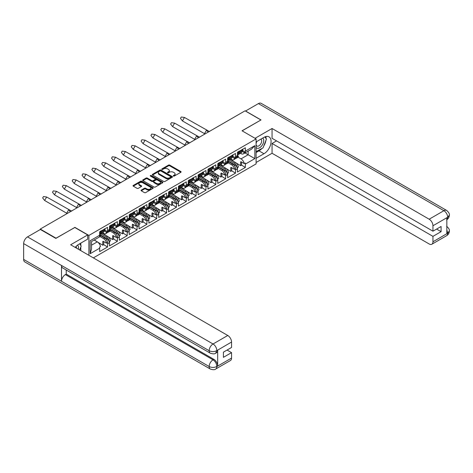 <?xml version="1.0" encoding="UTF-8"?>
<svg xmlns="http://www.w3.org/2000/svg" width="473" height="473" viewBox="0 0 473 473"><rect width="100%" height="100%" fill="white"/><g stroke="black" fill="none" stroke-linecap="round" stroke-linejoin="round"><path stroke-width="0.71" d="M173.425 176.062A0.615 0.355 0 0 0 174.295 176.062L180.875 172.267A0.875 0.508 0 0 0 181.129 171.906A0.875 0.508 0 0 0 180.875 171.551L169.724 165.112A0.875 0.508 0 0 0 168.489 165.112L161.908 168.914A0.615 0.355 0 0 0 162.771 169.411L163.623 168.92A2.803 1.62 0 0 1 167.59 168.92L168.518 169.458A2.803 1.62 0 0 1 169.34 170.599A2.803 1.62 0 0 1 168.518 171.746L167.667 172.237A0.615 0.355 0 0 0 168.536 172.74L169.387 172.249A2.803 1.62 0 0 1 173.349 172.249L174.277 172.781A2.803 1.62 0 0 1 175.099 173.928A2.803 1.62 0 0 1 174.277 175.069L173.425 175.566A0.615 0.355 0 0 0 173.425 176.062L173.425 175.566M141.297 190.069A0.875 0.508 0 0 0 141.043 190.43A0.875 0.508 0 0 0 141.297 190.785L144.425 192.594A0.875 0.508 0 0 0 145.666 192.594L152.974 188.372A0.875 0.508 0 0 0 153.228 188.018A0.875 0.508 0 0 0 152.974 187.657L141.823 181.224A0.875 0.508 0 0 0 140.587 181.224L133.28 185.44A0.875 0.508 0 0 0 133.019 185.8A0.875 0.508 0 0 0 133.28 186.155L137.058 188.337A0.875 0.508 0 0 0 138.293 188.337L141.421 186.533A0.875 0.508 0 0 0 141.681 186.173A0.875 0.508 0 0 0 141.421 185.818L139.547 184.736A2.341 1.354 0 0 1 138.861 183.778A2.341 1.354 0 0 1 140.31 182.531A2.341 1.354 0 0 1 142.864 182.82L150.201 187.06A2.341 1.354 0 0 1 150.887 188.018A2.341 1.354 0 0 1 149.438 189.265A2.341 1.354 0 0 1 146.89 188.969L145.666 188.266A0.875 0.508 0 0 0 144.425 188.266L141.297 190.069L141.297 190.785L144.425 188.993L144.425 188.266M74.823 227.507L56.021 238.179L40.246 229.074L40.246 229.547M74.823 227.324L88.889 235.448L256.094 138.914L256.094 163.906L93.341 257.874M260.83 120.047L242.028 130.79L256.094 138.914M260.83 119.935L245.055 110.83L40.246 229.074M163.688 181.472A0.875 0.508 0 0 0 164.923 181.472L172.237 177.251A0.875 0.508 0 0 0 172.491 176.896A0.875 0.508 0 0 0 172.237 176.535L161.086 170.103A0.875 0.508 0 0 0 159.85 170.103L152.537 174.318A0.875 0.508 0 0 0 152.282 174.679A0.875 0.508 0 0 0 152.537 175.034L163.688 181.472M150.651 176.198A0.615 0.355 0 0 1 151.271 176.281L162.594 182.82L155.298 187.03A0.875 0.508 0 0 1 154.056 187.03L142.911 180.597L142.911 179.882A0.875 0.508 0 0 0 142.651 180.237A0.875 0.508 0 0 0 142.911 180.597M142.911 179.882L146.039 178.073A0.875 0.508 0 0 1 147.274 178.073L151.798 180.686A0.875 0.508 0 0 0 153.033 180.686L155.109 179.486A0.875 0.508 0 0 0 155.369 179.131A0.875 0.508 0 0 0 155.109 178.77L150.402 176.057A0.615 0.355 0 0 1 151.271 175.554L162.606 182.099A0.875 0.508 0 0 1 162.86 182.454A0.875 0.508 0 0 1 162.606 182.815L162.606 182.099M99.72 234.596L107.064 238.835A3.21 1.857 60 0 1 109.334 242.773L109.334 242.117A4.103 2.371 -120 0 0 106.431 237.091L107.566 236.435L102.067 233.254M107.566 236.435A4.103 2.371 -120 0 1 110.434 240.928L109.458 241.496A4.103 2.371 60 0 1 109.494 242.022L109.494 245.883L117.381 241.331L117.381 237.47L117.535 238.037L119.178 237.091L119.178 236.435A4.103 2.371 -120 0 0 116.275 231.403L117.41 230.747L111.912 227.572M107.537 231.202L107.696 231.114A4.103 2.371 60 0 1 106.845 232.994L105.71 233.65A4.103 2.371 -120 0 0 106.526 232.261L107.501 231.693A4.103 2.371 -120 0 0 107.537 231.202L107.537 227.342L99.649 231.9L99.649 235.247A4.73 2.732 60 0 1 99.531 236.198L100.507 235.637A4.73 2.732 60 0 1 99.649 236.849L91.537 241.532L91.537 249.04L90.154 253.699L90.154 240.733C91.957 241.774 91.957 241.774 90.154 240.733L99.649 235.247M102.7 232.893L103.658 233.443A4.103 2.371 -120 0 0 105.71 233.65M117.41 230.747A4.103 2.371 -120 0 1 120.278 235.247L119.302 235.814A4.103 2.371 60 0 1 119.338 236.34L119.338 240.201L127.225 235.649L127.225 231.788L127.379 232.355L129.023 231.403L129.023 230.753A4.103 2.371 -120 0 0 126.12 225.722L127.255 225.065L121.75 221.89M117.381 225.52L117.535 225.432A4.103 2.371 60 0 1 116.689 227.312L115.554 227.968A4.103 2.371 -120 0 0 116.37 226.579L117.345 226.011A4.103 2.371 -120 0 0 117.381 225.52L117.381 221.66L109.494 226.212L109.494 230.073A4.103 2.371 -120 0 1 109.458 230.564L110.434 230.002L109.494 229.458M112.539 227.211L113.496 227.761A4.103 2.371 -120 0 0 115.554 227.968M127.255 225.065A4.103 2.371 -120 0 1 130.122 229.565L129.147 230.132A4.103 2.371 60 0 1 129.176 230.658L129.176 234.519L137.064 229.967L137.064 226.106L137.223 226.668L138.861 225.722L138.861 225.065A4.103 2.371 -120 0 0 135.964 220.04L137.099 219.383L131.595 216.208M127.225 219.839L127.379 219.75A4.103 2.371 60 0 1 126.528 221.63L125.392 222.28A4.103 2.371 -120 0 0 126.208 220.897L127.19 220.329A4.103 2.371 -120 0 0 127.225 219.839L127.225 215.978L119.338 220.53L119.338 224.391A4.103 2.371 -120 0 1 119.302 224.882L120.278 224.32L119.338 223.776M122.383 221.53L123.341 222.079A4.103 2.371 -120 0 0 125.392 222.28M137.099 219.383A4.103 2.371 -120 0 1 139.967 223.883L138.985 224.444A4.103 2.371 60 0 1 139.021 224.977L139.021 228.837L146.908 224.285L146.908 220.424L147.068 220.986L148.705 220.04L148.705 219.383A4.103 2.371 -120 0 0 145.802 214.358L146.937 213.701L141.439 210.526M137.064 214.157L137.223 214.068A4.103 2.371 60 0 1 136.372 215.942L135.237 216.599A4.103 2.371 -120 0 0 136.053 215.209L137.034 214.647A4.103 2.371 -120 0 0 137.064 214.157L137.064 210.296L129.176 214.848L129.176 218.709A4.103 2.371 -120 0 1 129.147 219.2L130.122 218.638L129.176 218.088M132.227 215.842L133.185 216.398A4.103 2.371 -120 0 0 135.237 216.599M146.937 213.701A4.103 2.371 -120 0 1 149.811 218.201L148.829 218.763A4.103 2.371 60 0 1 148.865 219.295L148.865 223.155L156.752 218.603L156.752 214.742L156.912 215.304L158.55 214.358L158.55 213.701A4.103 2.371 -120 0 0 155.647 208.676L156.782 208.019L151.283 204.844M146.908 208.475L147.068 208.38A4.103 2.371 60 0 1 146.216 210.26L145.081 210.917A4.103 2.371 -120 0 0 145.897 209.527L146.872 208.965A4.103 2.371 -120 0 0 146.908 208.475L146.908 204.614L139.021 209.167L139.021 213.027A4.103 2.371 -120 0 1 138.985 213.518L139.967 212.956L139.021 212.407M142.071 210.16L143.029 210.716A4.103 2.371 -120 0 0 145.081 210.917M156.782 208.019A4.103 2.371 -120 0 1 159.649 212.519L158.674 213.081A4.103 2.371 60 0 1 158.709 213.613L158.709 217.474L166.597 212.921L166.597 209.06L166.75 209.622L168.394 208.676L168.394 208.019A4.103 2.371 -120 0 0 165.491 202.994L166.626 202.338L161.122 199.163M156.752 202.793L156.912 202.698A4.103 2.371 60 0 1 156.06 204.578L154.925 205.235A4.103 2.371 -120 0 0 155.741 203.845L156.717 203.284A4.103 2.371 -120 0 0 156.752 202.793L156.752 198.932L148.865 203.485L148.865 207.345A4.103 2.371 -120 0 1 148.829 207.836L149.811 207.269L148.865 206.725M151.916 204.478L152.874 205.034A4.103 2.371 -120 0 0 154.925 205.235M166.626 202.338A4.103 2.371 -120 0 1 169.494 206.831L168.518 207.399A4.103 2.371 60 0 1 168.548 207.931L168.548 211.792L176.435 207.233L176.435 203.372L176.595 203.94L178.238 202.994L178.238 202.338A4.103 2.371 -120 0 0 175.335 197.306L176.47 196.656L170.966 193.475M166.597 197.111L166.75 197.016A4.103 2.371 60 0 1 165.905 198.897L164.764 199.553A4.103 2.371 -120 0 0 165.58 198.163L166.561 197.602A4.103 2.371 -120 0 0 166.597 197.111L166.597 193.244L158.709 197.803L158.709 201.664A4.103 2.371 -120 0 1 158.674 202.154L159.649 201.587L158.709 201.043M161.754 198.796L162.712 199.352A4.103 2.371 -120 0 0 164.764 199.553M176.47 196.656A4.103 2.371 -120 0 1 179.338 201.149L178.356 201.717A4.103 2.371 60 0 1 178.392 202.243L178.392 206.104L186.279 201.551L186.279 197.69L186.439 198.258L188.077 197.312L188.077 196.656A4.103 2.371 -120 0 0 185.174 191.624L186.309 190.968L180.81 187.793M176.435 191.423L176.595 191.334A4.103 2.371 60 0 1 175.743 193.215L174.608 193.871A4.103 2.371 -120 0 0 175.424 192.481L176.405 191.914A4.103 2.371 -120 0 0 176.435 191.423L176.435 187.562L168.548 192.115L168.548 195.982A4.103 2.371 -120 0 1 168.518 196.472L169.494 195.905L168.548 195.361M171.598 193.114L172.556 193.664A4.103 2.371 -120 0 0 174.608 193.871M186.309 190.968A4.103 2.371 -120 0 1 189.182 195.467L188.201 196.035A4.103 2.371 60 0 1 188.236 196.561L188.236 200.422L196.124 195.869L196.124 192.008L196.283 192.576L197.921 191.624L197.921 190.968A4.103 2.371 -120 0 0 195.018 185.942L196.153 185.286L190.654 182.111M186.279 185.741L186.439 185.653A4.103 2.371 60 0 1 185.587 187.533L184.452 188.189A4.103 2.371 -120 0 0 185.268 186.8L186.244 186.232A4.103 2.371 -120 0 0 186.279 185.741L186.279 181.88L178.392 186.433L178.392 190.294A4.103 2.371 -120 0 1 178.356 190.785L179.338 190.223L178.392 189.679M181.443 187.432L182.401 187.982A4.103 2.371 -120 0 0 184.452 188.189M196.153 185.286A4.103 2.371 -120 0 1 199.021 189.785L198.045 190.347A4.103 2.371 60 0 1 198.081 190.879L198.081 194.74L205.968 190.187L205.968 186.327L206.122 186.888L207.765 185.942L207.765 185.286A4.103 2.371 -120 0 0 204.862 180.26L205.997 179.604L200.499 176.429M196.124 180.059L196.283 179.971A4.103 2.371 60 0 1 195.432 181.851L194.297 182.501A4.103 2.371 -120 0 0 195.113 181.118L196.088 180.55A4.103 2.371 -120 0 0 196.124 180.059L196.124 176.198L188.236 180.751L188.236 184.612A4.103 2.371 -120 0 1 188.201 185.103L189.182 184.541L188.236 183.997M191.287 181.75L192.245 182.3A4.103 2.371 -120 0 0 194.297 182.501M205.997 179.604A4.103 2.371 -120 0 1 208.865 184.103L207.889 184.665A4.103 2.371 60 0 1 207.925 185.197L207.925 189.058L215.806 184.505L215.806 180.645L215.966 181.206L217.61 180.26L217.61 179.604A4.103 2.371 -120 0 0 214.707 174.578L215.842 173.922L210.337 170.747M205.968 174.377L206.122 174.289A4.103 2.371 60 0 1 205.276 176.163L204.141 176.819A4.103 2.371 -120 0 0 204.957 175.43L205.932 174.868A4.103 2.371 -120 0 0 205.968 174.377L205.968 170.517L198.081 175.069L198.081 178.93A4.103 2.371 -120 0 1 198.045 179.421L199.021 178.859L198.081 178.309M201.126 176.062L202.083 176.618A4.103 2.371 -120 0 0 204.141 176.819M215.842 173.922A4.103 2.371 -120 0 1 218.709 178.422L217.734 178.983A4.103 2.371 60 0 1 217.763 179.515L217.763 183.376L225.651 178.824L225.651 174.963L225.81 175.524L227.448 174.578L227.448 173.922A4.103 2.371 -120 0 0 224.551 168.896L225.686 168.24L220.181 165.065M215.806 168.695L215.966 168.601A4.103 2.371 60 0 1 215.114 170.481L213.979 171.137A4.103 2.371 -120 0 0 214.795 169.748L215.777 169.186A4.103 2.371 -120 0 0 215.806 168.695L215.806 164.835L207.925 169.387L207.925 173.248A4.103 2.371 -120 0 1 207.889 173.739L208.865 173.171L207.925 172.627M210.97 170.381L211.928 170.936A4.103 2.371 -120 0 0 213.979 171.137M225.686 168.24A4.103 2.371 -120 0 1 228.554 172.74L227.572 173.301A4.103 2.371 60 0 1 227.608 173.833L227.608 177.694L235.495 173.142L235.495 169.275L235.655 169.842L237.292 168.896L237.292 168.24A4.103 2.371 -120 0 0 234.389 163.215L235.524 162.558L230.026 159.377M225.651 163.014L225.81 162.919A4.103 2.371 60 0 1 224.959 164.799L223.824 165.455A4.103 2.371 -120 0 0 224.64 164.066L225.621 163.504A4.103 2.371 -120 0 0 225.651 163.014L225.651 159.153L217.763 163.705L217.763 167.566A4.103 2.371 -120 0 1 217.734 168.057L218.709 167.489L217.763 166.945M220.814 164.699L221.772 165.254A4.103 2.371 -120 0 0 223.824 165.455M100.926 233.91L106.431 237.091M110.771 228.228L116.275 231.403M120.615 222.547L126.12 225.722M130.459 216.865L135.964 220.04M140.298 211.183L145.802 214.358M150.142 205.495L155.647 208.676M159.986 199.813L165.491 202.994M169.831 194.131L175.335 197.306M179.675 188.449L185.174 191.624M189.513 182.767L195.018 185.942M199.358 177.085L204.862 180.26M209.202 171.397L214.707 174.578M219.046 165.716L224.551 168.896M235.524 162.558A4.103 2.371 -120 0 1 238.398 167.052L237.416 167.619A4.103 2.371 60 0 1 237.452 168.146L237.452 172.012L245.339 167.454L245.339 164.107A4.73 2.732 -120 0 0 245.221 163.014L244.239 163.581L241.206 161.825A0.893 0.514 -120 0 0 240.757 161.784A0.893 0.514 -120 0 0 240.574 162.192L240.574 165.674L230.221 159.265M235.495 157.332L235.655 157.237A4.103 2.371 60 0 1 234.803 159.117L233.668 159.773A4.103 2.371 -120 0 0 234.484 158.384L235.459 157.822A4.103 2.371 -120 0 0 235.495 157.332L235.495 153.465L227.608 158.023L227.608 161.884A4.103 2.371 -120 0 1 227.572 162.375L228.554 161.807L227.608 161.263M230.658 159.017L231.616 159.567A4.103 2.371 -120 0 0 233.668 159.773M228.885 160.034L234.389 163.215M237.452 155.582L238.398 156.125L237.416 156.693A4.103 2.371 -120 0 0 237.452 156.202L237.452 152.336L245.339 147.783L245.339 151.135L254.835 145.654L254.835 158.621L245.339 164.107M235.453 158.349A4.103 2.371 -120 0 0 236.441 158.171L237.576 157.515A4.103 2.371 -120 0 0 238.398 156.125M228.157 162.818L231.616 164.817A4.103 2.371 -120 0 1 234.484 169.31L231.362 167.513A0.893 0.514 -120 0 0 230.919 167.466A0.893 0.514 -120 0 0 230.729 167.874L230.729 171.362L220.383 164.947M232.113 157.012L234.484 158.384M225.609 164.03A4.103 2.371 -120 0 0 226.602 163.853L227.738 163.197A4.103 2.371 -120 0 0 228.554 161.807M218.319 168.5L221.772 170.499A4.103 2.371 -120 0 1 224.64 174.998L221.518 173.195A0.893 0.514 -120 0 0 221.074 173.148A0.893 0.514 -120 0 0 220.891 173.556L220.891 177.044L210.538 170.635M222.269 162.7L224.64 164.066M215.765 169.712A4.103 2.371 -120 0 0 216.758 169.535L217.893 168.879A4.103 2.371 -120 0 0 218.709 167.489M208.475 174.188L211.928 176.181A4.103 2.371 -120 0 1 214.795 180.68L211.673 178.877A0.893 0.514 -120 0 0 211.23 178.829A0.893 0.514 -120 0 0 211.047 179.243L211.047 182.726L200.694 176.317M212.424 168.382L214.795 169.748M205.921 175.394A4.103 2.371 -120 0 0 206.914 175.217L208.049 174.561A4.103 2.371 -120 0 0 208.865 173.171M198.63 179.87L202.083 181.863A4.103 2.371 -120 0 1 204.957 186.362L201.835 184.559A0.893 0.514 -120 0 0 201.386 184.517A0.893 0.514 -120 0 0 201.202 184.925L201.202 188.408L190.85 181.999M202.58 174.064L204.957 175.43M196.082 181.076A4.103 2.371 -120 0 0 197.07 180.899L198.205 180.243A4.103 2.371 -120 0 0 199.021 178.859M188.786 185.552L192.245 187.544A4.103 2.371 -120 0 1 195.113 192.044L191.991 190.241A0.893 0.514 -120 0 0 191.541 190.199A0.893 0.514 -120 0 0 191.358 190.607L191.358 194.09L181.005 187.68M192.742 179.746L195.113 181.118M186.238 186.758A4.103 2.371 -120 0 0 187.231 186.587L188.366 185.93A4.103 2.371 -120 0 0 189.182 184.541M178.942 191.234L182.401 193.226A4.103 2.371 -120 0 1 185.268 197.726L182.146 195.923A0.893 0.514 -120 0 0 181.703 195.881A0.893 0.514 -120 0 0 181.514 196.289L181.514 199.772L171.167 193.362M182.897 185.428L185.268 186.8M176.394 192.446A4.103 2.371 -120 0 0 177.387 192.269L178.522 191.612A4.103 2.371 -120 0 0 179.338 190.223M169.103 196.916L172.556 198.914A4.103 2.371 -120 0 1 175.424 203.408L172.302 201.61A0.893 0.514 -120 0 0 171.859 201.563A0.893 0.514 -120 0 0 171.675 201.971L171.675 205.453L161.323 199.044M173.053 191.11L175.424 192.481M166.549 198.128A4.103 2.371 -120 0 0 167.543 197.951L168.678 197.294A4.103 2.371 -120 0 0 169.494 195.905M159.259 202.598L162.712 204.596A4.103 2.371 -120 0 1 165.58 209.09L162.464 207.292A0.893 0.514 -120 0 0 162.014 207.245A0.893 0.514 -120 0 0 161.831 207.653L161.831 211.141L151.478 204.726M163.209 196.792L165.58 198.163M156.711 203.81A4.103 2.371 -120 0 0 157.698 203.632L158.833 202.976A4.103 2.371 -120 0 0 159.649 201.587M149.415 208.286L152.874 210.278A4.103 2.371 -120 0 1 155.741 214.777L152.619 212.974A0.893 0.514 -120 0 0 152.17 212.927A0.893 0.514 -120 0 0 151.987 213.335L151.987 216.823L141.634 210.414M153.364 202.479L155.741 203.845M146.867 209.492A4.103 2.371 -120 0 0 147.854 209.314L148.995 208.658A4.103 2.371 -120 0 0 149.811 207.269M139.57 213.967L143.029 215.96A4.103 2.371 -120 0 1 145.897 220.459L142.775 218.656A0.893 0.514 -120 0 0 142.332 218.615A0.893 0.514 -120 0 0 142.142 219.023L142.142 222.505L131.796 216.096M143.526 208.161L145.897 209.527M137.022 215.174A4.103 2.371 -120 0 0 138.015 214.996L139.151 214.34A4.103 2.371 -120 0 0 139.967 212.956M129.732 219.649L133.185 221.642A4.103 2.371 -120 0 1 136.053 226.141L132.931 224.338A0.893 0.514 -120 0 0 132.487 224.297A0.893 0.514 -120 0 0 132.304 224.705L132.304 228.187L121.951 221.778M133.682 213.843L136.053 215.209M127.178 220.856A4.103 2.371 -120 0 0 128.171 220.678L129.306 220.028A4.103 2.371 -120 0 0 130.122 218.638M119.888 225.331L123.341 227.324A4.103 2.371 -120 0 1 126.208 231.823L123.092 230.02A0.893 0.514 -120 0 0 122.643 229.979A0.893 0.514 -120 0 0 122.46 230.386L122.46 233.869L112.107 227.46M123.837 219.525L126.208 220.897M117.334 226.543A4.103 2.371 -120 0 0 118.327 226.366L119.462 225.71A4.103 2.371 -120 0 0 120.278 224.32M110.043 231.013L113.496 233.006A4.103 2.371 -120 0 1 116.37 237.505L113.248 235.702A0.893 0.514 -120 0 0 112.799 235.66A0.893 0.514 -120 0 0 112.615 236.068L112.615 239.551L102.263 233.142M113.993 225.207L116.37 226.579M107.495 232.225A4.103 2.371 -120 0 0 108.483 232.048L109.618 231.392A4.103 2.371 -120 0 0 110.434 230.002M99.998 236.577L103.658 238.694A4.103 2.371 -120 0 1 106.526 243.187L103.404 241.39A0.893 0.514 -120 0 0 102.954 241.342A0.893 0.514 -120 0 0 102.771 241.75L102.771 245.233L94.257 239.965M104.155 230.889L106.526 232.261M88.889 255.302L88.889 235.448M107.696 231.114L107.696 230.457L109.334 229.511L109.494 230.073M117.535 225.432L117.535 224.776L119.178 223.83L119.338 224.391M127.379 219.75L127.379 219.094L129.023 218.148L129.176 218.709M137.223 214.068L137.223 213.412L138.861 212.466L139.021 213.027M147.068 208.38L147.068 207.73L148.705 206.778L148.865 207.345M156.912 202.698L156.912 202.042L158.55 201.096L158.709 201.664M166.75 197.016L166.75 196.36L168.394 195.414L168.548 195.982M176.595 191.334L176.595 190.678L178.238 189.732L178.392 190.294M186.439 185.653L186.439 184.996L188.077 184.05L188.236 184.612M196.283 179.971L196.283 179.314L197.921 178.368L198.081 178.93M206.122 174.289L206.122 173.632L207.765 172.68L207.925 173.248M215.966 168.601L215.966 167.95L217.61 166.999L217.763 167.566M225.81 162.919L225.81 162.263L227.448 161.317L227.608 161.884M235.655 157.237L235.655 156.581L237.292 155.635L237.452 156.202M109.334 242.773L107.696 243.719L107.696 243.063A4.103 2.371 60 0 0 104.793 238.037L99.649 235.069M103.753 241.585L103.753 244.671L107.537 247.012L107.696 243.063M107.537 247.012L99.649 251.571L99.649 248.219L90.154 253.699M106.526 243.187L107.501 242.625A4.103 2.371 60 0 1 107.537 243.152M116.37 237.505L117.345 236.943A4.103 2.371 60 0 1 117.381 237.47M113.591 235.903L113.591 238.989L117.381 241.331M126.208 231.823L127.19 231.262A4.103 2.371 60 0 1 127.225 231.788M123.435 230.221L123.435 233.307L127.225 235.649M136.053 226.141L137.034 225.574A4.103 2.371 60 0 1 137.064 226.106M133.28 224.539L133.28 227.625L137.064 229.967M145.897 220.459L146.872 219.892A4.103 2.371 60 0 1 146.908 220.424M143.124 218.857L143.124 221.938L146.908 224.285M155.741 214.777L156.717 214.21A4.103 2.371 60 0 1 156.752 214.742M152.968 213.175L152.968 216.256L156.752 218.603M165.58 209.09L166.561 208.528A4.103 2.371 60 0 1 166.597 209.06M162.807 207.493L162.807 210.574L166.597 212.921M175.424 203.408L176.405 202.846A4.103 2.371 60 0 1 176.435 203.372M172.651 201.805L172.651 204.892L176.435 207.233M185.268 197.726L186.244 197.164A4.103 2.371 60 0 1 186.279 197.69M182.495 196.124L182.495 199.21L186.279 201.551M195.113 192.044L196.088 191.476A4.103 2.371 60 0 1 196.124 192.008M192.34 190.442L192.34 193.528L196.124 195.869M204.957 186.362L205.932 185.794A4.103 2.371 60 0 1 205.968 186.327M202.178 184.76L202.178 187.84L205.968 190.187M214.795 180.68L215.777 180.112A4.103 2.371 60 0 1 215.806 180.645M212.022 179.078L212.022 182.158L215.806 184.505M224.64 174.998L225.621 174.431A4.103 2.371 60 0 1 225.651 174.963M221.867 173.396L221.867 176.476L225.651 178.824M234.484 169.31L235.459 168.749A4.103 2.371 60 0 1 235.495 169.275M231.711 167.714L231.711 170.794L235.495 173.142M232.893 156.338L235.459 157.822M104.935 230.215L107.501 231.693M114.779 224.527L117.345 226.011M124.618 218.845L127.19 220.329M134.462 213.163L137.034 214.647M144.306 207.481L146.872 208.965M154.151 201.8L156.717 203.284M163.989 196.118L166.561 197.602M173.833 190.436L176.405 191.914M183.678 184.748L186.244 186.232M193.522 179.066L196.088 180.55M203.366 173.384L205.932 174.868M213.205 167.702L215.777 169.186M223.049 162.02L225.621 163.504M113.496 233.006L114.637 232.355L109.494 229.381M123.341 227.324L124.476 226.668L119.338 223.699M133.185 221.642L134.32 220.986L129.176 218.018M143.029 215.96L144.164 215.304L139.021 212.336M152.874 210.278L154.009 209.622L148.865 206.654M162.712 204.596L163.847 203.94L158.709 200.972M172.556 198.914L173.692 198.258L168.548 195.29M182.401 193.226L183.536 192.576L178.392 189.602M192.245 187.544L193.38 186.888L188.236 183.92M202.083 181.863L203.219 181.206L198.081 178.238M211.928 176.181L213.063 175.524L207.925 172.556M221.772 170.499L222.907 169.842L217.763 166.874M231.616 164.817L232.751 164.161L227.608 161.192M244.239 163.581A4.73 2.732 -120 0 0 241.017 158.875L238.002 157.137M244.99 152.939L254.835 158.621M240.503 153.335L241.017 153.63A4.73 2.732 -120 0 0 243.382 153.867A4.73 2.732 -120 0 0 244.239 152.655L245.221 152.087A4.73 2.732 -120 0 0 245.339 151.135M91.537 245.18L97.284 241.863L94.127 240.036M241.951 151.33L244.239 152.655M241.555 162.026L241.555 165.112L245.339 167.454M241.555 165.112L240.574 165.674M242.738 150.656L245.221 152.087M231.711 170.794L230.729 171.362M221.867 176.476L220.891 177.044M212.022 182.158L211.047 182.726M202.178 187.84L201.202 188.408M192.34 193.528L191.358 194.09M182.495 199.21L181.514 199.772M172.651 204.892L171.675 205.453M162.807 210.574L161.831 211.141M152.968 216.256L151.987 216.823M143.124 221.938L142.142 222.505M133.28 227.625L132.304 228.187M123.435 233.307L122.46 233.869M113.591 238.989L112.615 239.551M99.649 235.14L100.507 235.637M97.284 241.863A4.73 2.732 60 0 1 100.507 246.563L99.531 247.131A4.73 2.732 60 0 1 99.649 248.219M103.753 244.671L102.771 245.233M226.602 163.853A4.103 2.371 -120 0 0 227.448 161.973M216.758 169.535A4.103 2.371 -120 0 0 217.61 167.655M206.914 175.217A4.103 2.371 -120 0 0 207.765 173.337M197.07 180.899A4.103 2.371 -120 0 0 197.921 179.025M187.231 186.587A4.103 2.371 -120 0 0 188.077 184.707M177.387 192.269A4.103 2.371 -120 0 0 178.238 190.388M167.543 197.951A4.103 2.371 -120 0 0 168.394 196.07M157.698 203.632A4.103 2.371 -120 0 0 158.55 201.752M147.854 209.314A4.103 2.371 -120 0 0 148.705 207.434M138.015 214.996A4.103 2.371 -120 0 0 138.861 213.116M128.171 220.678A4.103 2.371 -120 0 0 129.023 218.804M118.327 226.366A4.103 2.371 -120 0 0 119.178 224.486M108.483 232.048A4.103 2.371 -120 0 0 109.334 230.168M236.441 158.171A4.103 2.371 -120 0 0 237.292 156.291M232.751 164.161A4.103 2.371 60 0 1 235.655 169.186M222.907 169.842A4.103 2.371 60 0 1 225.81 174.868M213.063 175.524A4.103 2.371 60 0 1 215.966 180.55M203.219 181.206A4.103 2.371 60 0 1 206.122 186.232M193.38 186.888A4.103 2.371 60 0 1 196.283 191.92M183.536 192.576A4.103 2.371 60 0 1 186.439 197.602M173.692 198.258A4.103 2.371 60 0 1 176.595 203.284M163.847 203.94A4.103 2.371 60 0 1 166.75 208.965M154.009 209.622A4.103 2.371 60 0 1 156.912 214.647M144.164 215.304A4.103 2.371 60 0 1 147.068 220.329M134.32 220.986A4.103 2.371 60 0 1 137.223 226.017M124.476 226.668A4.103 2.371 60 0 1 127.379 231.699M114.637 232.355A4.103 2.371 60 0 1 117.535 237.381M227.679 160.725L235.022 164.959A3.21 1.857 60 0 1 237.292 168.896M237.292 155.635A3.21 1.857 60 0 1 236.63 157.107L235.625 157.686M217.84 166.407L225.178 170.641A3.21 1.857 60 0 1 227.448 174.578M227.448 161.317A3.21 1.857 60 0 1 226.786 162.789L225.781 163.368M109.565 228.914L116.908 233.154A3.21 1.857 60 0 1 119.178 237.091M119.409 223.232L126.746 227.472A3.21 1.857 60 0 1 129.023 231.403M129.253 217.55L136.591 221.79A3.21 1.857 60 0 1 138.861 225.722M139.092 211.869L146.435 216.108A3.21 1.857 60 0 1 148.705 220.04M148.936 206.187L156.279 210.426A3.21 1.857 60 0 1 158.55 214.358M158.78 200.505L166.124 204.738A3.21 1.857 60 0 1 168.394 208.676M168.625 194.817L175.962 199.056A3.21 1.857 60 0 1 178.238 202.994M178.469 189.135L185.806 193.374A3.21 1.857 60 0 1 188.077 197.312M188.307 183.453L195.651 187.692A3.21 1.857 60 0 1 197.921 191.624M198.152 177.771L205.495 182.01A3.21 1.857 60 0 1 207.765 185.942M207.996 172.089L215.333 176.328A3.21 1.857 60 0 1 217.61 180.26M109.334 229.511A3.21 1.857 60 0 1 108.672 230.984L107.667 231.563M119.178 223.83A3.21 1.857 60 0 1 118.51 225.302L117.511 225.881M129.023 218.148A3.21 1.857 60 0 1 128.354 219.614L127.349 220.193M138.861 212.466A3.21 1.857 60 0 1 138.199 213.932L137.194 214.511M148.705 206.778A3.21 1.857 60 0 1 148.043 208.25L147.038 208.83M158.55 201.096A3.21 1.857 60 0 1 157.881 202.568L156.882 203.148M168.394 195.414A3.21 1.857 60 0 1 167.726 196.886L166.727 197.466M178.238 189.732A3.21 1.857 60 0 1 177.57 191.204L176.565 191.784M188.077 184.05A3.21 1.857 60 0 1 187.414 185.522L186.409 186.096M197.921 178.368A3.21 1.857 60 0 1 197.259 179.835L196.254 180.414M207.765 172.68A3.21 1.857 60 0 1 207.097 174.153L206.098 174.732M217.61 166.999A3.21 1.857 60 0 1 216.941 168.471L215.936 169.05M243.382 153.867L251.488 149.184L254.835 145.654M173.674 176.151L174.277 175.802A2.803 1.62 0 0 0 175.099 174.655L175.099 173.928M169.34 170.599L169.34 171.332A2.803 1.62 0 0 1 168.518 172.474L167.909 172.822M180.875 171.551L180.875 172.267L169.724 165.84A0.875 0.508 0 0 0 168.489 165.84L162.15 169.5M172.237 176.535L172.237 177.251L161.086 170.83A0.875 0.508 0 0 0 159.85 170.83L152.548 175.04L152.537 174.318M170.688 177.144A0.615 0.355 0 0 0 170.688 176.642L160.903 170.995A0.615 0.355 0 0 0 160.034 170.995L159.135 171.516A2.803 1.62 0 0 0 158.313 172.657A2.803 1.62 0 0 0 159.135 173.804L165.822 177.665A2.803 1.62 0 0 0 169.789 177.665L170.688 177.144L170.688 177.872A0.615 0.355 0 0 0 170.865 177.623L170.865 176.896M158.313 172.657L158.313 173.384A2.803 1.62 0 0 0 159.135 174.531L159.135 173.804M170.688 177.872L169.789 178.392A2.803 1.62 0 0 1 165.822 178.392L159.135 174.531M142.923 180.603L146.039 178.806L146.039 178.073M155.369 179.131L155.369 179.858A0.875 0.508 0 0 1 155.109 180.213L153.033 181.413A0.875 0.508 0 0 1 151.798 181.413L147.274 178.806A0.875 0.508 0 0 0 146.039 178.806M156.486 183.394A2.341 1.354 0 0 0 159.04 183.69A2.341 1.354 0 0 0 160.489 182.436A2.341 1.354 0 0 0 159.803 181.478L157.213 179.988A0.875 0.508 0 0 0 155.978 179.988L153.902 181.189A0.875 0.508 0 0 0 153.648 181.543A0.875 0.508 0 0 0 153.902 181.898L156.486 183.394L156.486 184.121A2.341 1.354 0 0 0 159.04 184.417A2.341 1.354 0 0 0 160.489 183.163L160.489 182.436M153.648 181.543L153.648 182.271A0.875 0.508 0 0 0 153.902 182.631L153.902 181.898M156.486 184.121L153.902 182.631M150.887 188.018L150.887 188.745A2.341 1.354 0 0 1 149.438 189.992A2.341 1.354 0 0 1 146.89 189.703L145.666 188.993A0.875 0.508 0 0 0 144.425 188.993M138.861 183.778L138.861 184.505A2.341 1.354 0 0 0 139.547 185.463L139.547 184.736M141.409 186.539L139.547 185.463M152.962 188.378L141.823 181.951A0.875 0.508 0 0 0 140.587 181.951L133.291 186.161M208.155 132.133L206.506 130.181L204.496 133.658L204.886 134.019M184.446 117.446L182.436 120.922L180.461 118.392L181.265 117.002L184.446 117.446L209.468 131.571M204.513 133.676L182.436 120.922L204.496 133.658M237.836 154.777A5.978 3.459 -119.9 0 0 238.351 154.57L240.716 153.211A5.978 3.459 -119.9 0 0 241.839 151.549L242.673 150.917L242.909 149.923L242.176 149.291M237.452 155.085A5.978 3.459 -119.9 0 0 238.528 153.459L238.812 152.282L238.073 151.65M238.351 154.57A5.978 3.459 -119.9 0 0 239.474 152.909L239.758 151.738L239.019 151.106L238.741 152.282M237.452 153.063L238.812 152.282M239.758 151.738L242.909 149.923M198.311 137.814L196.662 135.863L194.651 139.34L195.042 139.701M174.602 123.128L172.592 126.604L170.617 124.074L171.421 122.684L174.602 123.128L199.624 137.253M194.675 139.364L172.592 126.604L194.651 139.34M227.998 160.459A5.978 3.459 -119.9 0 0 228.506 160.252L230.871 158.893A5.978 3.459 -119.9 0 0 232.001 157.231L232.828 156.598L233.071 155.605L232.332 154.973M227.608 160.773A5.978 3.459 -119.9 0 0 228.684 159.141L228.967 157.964L228.234 157.332M228.506 160.252A5.978 3.459 -119.9 0 0 229.63 158.597L229.913 157.42L229.18 156.788L228.897 157.964M227.608 158.745L228.967 157.964M229.913 157.42L233.071 155.605M188.467 143.496L186.817 141.551L184.807 145.022L185.197 145.388M164.758 128.81L162.747 132.286L160.773 129.762L161.577 128.372L164.758 128.81L189.779 142.935M184.831 145.045L162.747 132.286L184.807 145.022M218.154 166.141A5.978 3.459 -119.9 0 0 218.662 165.934L221.027 164.574A5.978 3.459 -119.9 0 0 222.156 162.913L222.984 162.286L223.226 161.287L222.487 160.654M217.763 166.455A5.978 3.459 -119.9 0 0 218.839 164.823L219.123 163.646L218.39 163.014M218.662 165.934A5.978 3.459 -119.9 0 0 219.791 164.279L220.069 163.102L219.336 162.47L219.052 163.646M217.763 164.427L219.123 163.646M220.069 163.102L223.226 161.287M178.623 149.184L176.979 147.233L174.969 150.71L175.353 151.07M154.919 134.498L152.909 137.968L150.934 135.444L151.738 134.054L154.919 134.498L179.935 148.623M174.986 150.727L152.909 137.968L174.969 150.71M208.309 171.829A5.978 3.459 -119.9 0 0 208.818 171.622L211.189 170.256A5.978 3.459 -119.9 0 0 212.312 168.601L213.146 167.968L213.382 166.969L212.649 166.336M207.925 172.137A5.978 3.459 -119.9 0 0 209.001 170.505L209.279 169.328L208.546 168.701M208.818 171.622A5.978 3.459 -119.9 0 0 209.947 169.961L210.231 168.784L209.492 168.157L209.208 169.328M207.925 170.114L209.279 169.328M210.231 168.784L213.382 166.969M168.778 154.866L167.135 152.915L165.124 156.392L165.515 156.752M145.075 140.179L143.065 143.656L141.09 141.125L141.894 139.736L145.075 140.179L170.091 154.304M165.142 156.409L143.065 143.656L165.124 156.392M198.465 177.511A5.978 3.459 -119.9 0 0 198.979 177.304L201.344 175.938A5.978 3.459 -119.9 0 0 202.468 174.283L203.301 173.65L203.538 172.651L202.805 172.024M198.081 177.818A5.978 3.459 -119.9 0 0 199.157 176.187L199.44 175.01L198.701 174.383M198.979 177.304A5.978 3.459 -119.9 0 0 200.103 175.643L200.386 174.466L199.647 173.839L199.37 175.01M198.081 175.796L199.44 175.01M200.386 174.466L203.538 172.651M158.94 160.548L157.29 158.597L155.28 162.073L155.67 162.434M135.231 145.861L133.22 149.338L131.246 146.807L132.05 145.418L135.231 145.861L160.252 159.986M155.304 162.091L133.22 149.338L155.28 162.073M188.626 183.193A5.978 3.459 -119.9 0 0 189.135 182.986L191.5 181.626A5.978 3.459 -119.9 0 0 192.623 179.965L193.457 179.332L193.699 178.333L192.96 177.706M188.236 183.5A5.978 3.459 -119.9 0 0 189.312 181.869L189.596 180.698L188.857 180.065M189.135 182.986A5.978 3.459 -119.9 0 0 190.258 181.325L190.542 180.154L189.809 179.521L189.525 180.692M188.236 181.478L189.596 180.698M190.542 180.154L193.699 178.333M149.096 166.23L147.446 164.279L145.436 167.755L145.826 168.116M125.386 151.543L123.376 155.02L121.401 152.489L122.205 151.1L125.386 151.543L150.408 165.668M123.376 155.02L145.436 167.755L123.376 155.02M178.782 188.875A5.978 3.459 -119.9 0 0 179.291 188.668L181.656 187.308A5.978 3.459 -119.9 0 0 182.785 185.647L183.613 185.014L183.855 184.021L183.116 183.388M178.392 189.182A5.978 3.459 -119.9 0 0 179.468 187.55L179.752 186.38L179.019 185.747M179.291 188.668A5.978 3.459 -119.9 0 0 180.414 187.006L180.698 185.836L179.965 185.203L179.681 186.38M178.392 187.16L179.752 186.38M180.698 185.836L183.855 184.021M139.251 171.912L137.608 169.961L135.591 173.437L135.982 173.798M115.548 157.225L113.532 160.702L111.563 158.171L112.367 156.782L115.548 157.225L140.564 171.35M135.615 173.461L113.532 160.702L135.591 173.437M168.938 194.557A5.978 3.459 -119.9 0 0 169.446 194.35L171.817 192.99A5.978 3.459 -119.9 0 0 172.941 191.329L173.768 190.696L174.011 189.703L173.278 189.07M168.548 194.864A5.978 3.459 -119.9 0 0 169.63 193.238L169.908 192.062L169.174 191.429M169.446 194.35A5.978 3.459 -119.9 0 0 170.576 192.688L170.854 191.518L170.12 190.885L169.837 192.062M168.548 192.842L169.908 192.062M170.854 191.518L174.011 189.703M129.407 177.594L127.763 175.643L125.753 179.119L126.143 179.48M105.704 162.907L103.693 166.384L101.719 163.859L102.523 162.464L105.704 162.907L130.719 177.032M125.771 179.143L103.693 166.384L125.753 179.119M159.094 200.239A5.978 3.459 -119.9 0 0 159.608 200.032L161.973 198.672A5.978 3.459 -119.9 0 0 163.096 197.01L163.93 196.384L164.166 195.384L163.433 194.752M158.709 200.552A5.978 3.459 -119.9 0 0 159.785 198.92L160.069 197.744L159.33 197.111M159.608 200.032A5.978 3.459 -119.9 0 0 160.731 198.376L161.015 197.2L160.276 196.567L159.992 197.744M158.709 198.524L160.069 197.744M161.015 197.2L164.166 195.384M119.568 183.276L117.919 181.33L115.909 184.801L116.299 185.168M95.859 168.595L93.849 172.066L91.874 169.541L92.678 168.151L95.859 168.595L120.881 182.714M115.932 184.825L93.849 172.066L115.909 184.801M149.249 205.926A5.978 3.459 -119.9 0 0 149.764 205.714L152.129 204.354A5.978 3.459 -119.9 0 0 153.252 202.698L154.086 202.066L154.322 201.066L153.589 200.434M148.865 206.234A5.978 3.459 -119.9 0 0 149.941 204.602L150.225 203.425L149.486 202.799M149.764 205.714A5.978 3.459 -119.9 0 0 150.887 204.058L151.171 202.882L150.432 202.249L150.154 203.425M148.865 204.212L150.225 203.425M151.171 202.882L154.322 201.066M109.724 188.964L108.075 187.012L106.064 190.489L106.455 190.85M86.015 174.277L84.005 177.747L82.03 175.223L82.834 173.833L86.015 174.277L111.037 188.402M106.088 190.507L84.005 177.747L106.064 190.489M139.411 211.608A5.978 3.459 -119.9 0 0 139.919 211.401L142.284 210.036A5.978 3.459 -119.9 0 0 143.414 208.38L144.241 207.748L144.484 206.748L143.745 206.122M139.021 211.916A5.978 3.459 -119.9 0 0 140.097 210.284L140.38 209.107L139.647 208.481M139.919 211.401A5.978 3.459 -119.9 0 0 141.043 209.74L141.326 208.563L140.593 207.937L140.31 209.107M139.021 209.894L140.38 209.107M141.326 208.563L144.484 206.748M99.88 194.645L98.23 192.694L96.22 196.171L96.61 196.531M76.171 179.959L74.16 183.435L72.186 180.905L72.99 179.515L76.171 179.959L101.192 194.084M96.244 196.189L74.16 183.435L96.22 196.171M129.567 217.29A5.978 3.459 -119.9 0 0 130.075 217.083L132.44 215.718A5.978 3.459 -119.9 0 0 133.569 214.062L134.397 213.429L134.639 212.43L133.9 211.803M129.176 217.598A5.978 3.459 -119.9 0 0 130.258 215.966L130.536 214.795L129.803 214.163M130.075 217.083A5.978 3.459 -119.9 0 0 131.204 215.422L131.482 214.245L130.749 213.619L130.465 214.789M129.176 215.576L130.536 214.795M131.482 214.245L134.639 212.43M90.036 200.327L88.392 198.376L86.382 201.853L86.766 202.213M66.332 185.641L64.322 189.117L62.347 186.587L63.151 185.197L66.332 185.641L91.348 199.766M86.399 201.87L64.322 189.117L86.382 201.853M119.722 222.972A5.978 3.459 -119.9 0 0 120.231 222.765L122.602 221.405A5.978 3.459 -119.9 0 0 123.725 219.744L124.559 219.111L124.795 218.118L124.062 217.485M119.338 223.28A5.978 3.459 -119.9 0 0 120.414 221.648L120.692 220.477L119.959 219.844M120.231 222.765A5.978 3.459 -119.9 0 0 121.36 221.104L121.644 219.933L120.905 219.301L120.621 220.477M119.338 221.258L120.692 220.477M121.644 219.933L124.795 218.118M80.191 206.009L78.548 204.058L76.537 207.535L76.928 207.895M56.488 191.323L54.478 194.799L52.503 192.269L53.307 190.879L56.488 191.323L81.504 205.448M76.555 207.552L54.478 194.799L76.537 207.535M109.878 228.654A5.978 3.459 -119.9 0 0 110.392 228.447L112.757 227.087A5.978 3.459 -119.9 0 0 113.881 225.426L114.714 224.793L114.951 223.8L114.218 223.167M109.494 228.962A5.978 3.459 -119.9 0 0 110.57 227.33L110.853 226.159L110.114 225.526M110.392 228.447A5.978 3.459 -119.9 0 0 111.516 226.786L111.799 225.615L111.06 224.982L110.783 226.159M109.494 226.939L110.853 226.159M111.799 225.615L114.951 223.8M70.353 211.691L68.703 209.74L66.693 213.217L67.083 213.577M46.644 197.005L44.633 200.481L42.659 197.951L43.463 196.561L46.644 197.005L71.665 211.129M66.717 213.24L44.633 200.481L66.693 213.217M100.04 234.336A5.978 3.459 -119.9 0 0 100.548 234.129L102.913 232.769A5.978 3.459 -119.9 0 0 104.036 231.108L104.87 230.475L105.112 229.482L104.373 228.849M99.649 234.643A5.978 3.459 -119.9 0 0 100.725 233.018L101.009 231.841L100.27 231.208M100.548 234.129A5.978 3.459 -119.9 0 0 101.671 232.474L101.955 231.297L101.222 230.664L100.938 231.841M99.649 232.621L101.009 231.841M101.955 231.297L105.112 229.482M256.094 147.475A5.8 3.346 120 0 0 261.681 145.95A5.8 3.346 120 0 0 262.675 138.104M256.094 144.608A3.973 2.294 120 0 0 256.898 146.039A3.973 2.294 120 0 0 260.286 144.596A3.973 2.294 120 0 0 260.865 139.163A3.973 2.294 120 0 0 260.854 139.157M264.892 136.892L266.441 139.097L263.035 147.878L256.094 151.626M256.585 141.622A5.8 3.346 120 0 0 256.094 142.669M256.91 141.433A3.973 2.294 120 0 0 256.094 143.81M78.282 249.176A5.8 3.346 120 0 0 78.483 247.616A5.8 3.346 120 0 0 77.519 245.126M76.437 248.112A3.973 2.294 120 0 0 76.443 247.935A3.973 2.294 120 0 0 76.029 246.48M79.606 243.796L81.19 246.049L79.671 249.975M261.782 148.599A10.039 5.794 120 0 1 258.997 150.863L263.981 153.743A10.039 5.794 120 0 0 270.538 144.898A10.039 5.794 120 0 0 269.001 136.851A10.039 5.794 120 0 0 263.981 137.347L256.094 141.9M263.981 153.743L256.094 158.295M256.094 162.481L272.058 153.27L272.058 143.467L432.955 236.358L432.955 241.786L447.777 233.154L446.837 233.591L446.837 217.929L447.689 217.255L432.955 225.757A5.357 3.092 -120 0 0 429.171 219.2L443.899 210.698L258.4 103.599L245.558 111.013L261.019 119.935L242.123 130.844M276.539 140.883L272.058 143.467M436.614 229.074L441.096 231.664L441.096 226.49L432.955 231.185L272.058 138.293L272.058 128.496L429.171 219.2M255.053 138.311L272.058 128.496M272.058 153.27L429.171 243.973A5.357 3.092 -120 0 0 431.843 244.239A5.357 3.092 -120 0 0 432.955 241.786M258.4 103.599A5.487 3.169 -60 0 1 261.143 103.327L446.648 210.426A5.487 3.169 -60 0 0 443.899 210.698A5.357 3.092 60 0 1 447.689 217.255M432.955 231.185L432.955 225.757M441.096 231.664L432.955 236.358M263.774 145.974A10.039 5.794 120 0 0 265.932 140.404M266.098 138.607A10.039 5.794 120 0 0 265.85 136.561M258.997 150.863L256.094 152.537M446.837 229.848L447.689 233.1M446.648 226.271C448.8 228.205 449.699 229.754 449.35 230.913L447.789 233.148M446.648 210.426C448.794 212.342 449.699 213.902 449.35 215.109L447.783 217.308M210.29 353.183A5.487 3.169 -60 0 1 209.155 350.706C211.679 351.918 214.198 351.912 216.717 350.676L215.712 353.177C214.813 354.088 213.004 354.094 210.29 353.183L62.643 267.943A5.487 3.169 -60 0 1 61.508 265.465L23.65 243.607A5.487 3.169 -60 0 1 27.529 236.89L40.371 229.476L55.832 238.398L74.758 227.472L87.694 234.939L87.694 239.131L78.731 244.299A10.039 5.794 120 0 0 75.219 247.409M87.694 234.939L70.654 244.778L227.767 335.481A5.357 3.092 60 0 1 231.551 342.038L231.551 347.466L223.41 352.166L223.41 357.34L231.551 352.639L231.551 358.067A5.357 3.092 60 0 1 230.446 360.515L215.712 369.023A5.357 3.092 -120 0 0 216.817 366.575L231.551 358.067M80.593 250.513L82.71 251.731M80.818 250.383L80.818 247.018M80.818 245.517L80.818 243.098M215.712 369.023C214.854 369.933 213.045 369.933 210.29 369.029L24.785 261.93A5.487 3.169 -60 0 1 23.65 259.417L61.508 281.275A5.487 3.169 -60 0 1 65.386 274.594L213.033 359.835L213.885 359.344A5.357 3.092 60 0 1 217.669 365.901L217.669 350.233A5.357 3.092 60 0 1 216.563 352.687L215.712 353.177M23.65 243.607L23.65 259.417M27.529 236.89L213.033 343.989A5.487 3.169 -60 0 0 209.155 350.706L61.508 265.465L61.508 281.275L209.155 366.516C211.673 367.734 214.192 367.734 216.723 366.516L216.817 366.575M231.551 352.639L227.07 350.05M66.238 270.018L66.238 274.098L213.885 359.344M66.238 274.098L65.386 274.594M103.658 238.694L104.793 238.037M241.017 158.875L248.148 154.76L248.148 151.112M241.206 161.825L240.574 162.192M103.404 241.39L102.771 241.75M113.248 235.702L112.615 236.068M123.092 230.02L122.46 230.386M132.931 224.338L132.304 224.705M142.775 218.656L142.142 219.023M152.619 212.974L151.987 213.335M162.464 207.292L161.831 207.653M172.302 201.61L171.675 201.971M182.146 195.923L181.514 196.289M191.991 190.241L191.358 190.607M201.835 184.559L201.202 184.925M211.673 178.877L211.047 179.243M221.518 173.195L220.891 173.556M231.362 167.513L230.729 167.874M234.194 165.438L235.022 164.959M224.35 171.12L225.178 170.641M106.236 239.314L107.064 238.835M116.08 233.632L116.908 233.154M125.924 227.951L126.746 227.472M135.763 222.269L136.591 221.79M145.607 216.581L146.435 216.108M155.451 210.899L156.279 210.426M165.296 205.217L166.124 204.738M175.14 199.535L175.962 199.056M184.978 193.853L185.806 193.374M194.823 188.171L195.651 187.692M204.667 182.489L205.495 182.01M214.511 176.801L215.333 176.328M174.277 175.802L174.277 175.069M167.667 172.74L167.667 172.237M168.518 172.474L168.518 171.746M161.908 169.411L161.908 168.914M168.489 165.84L168.489 165.112M169.724 165.84L169.724 165.112M159.85 170.83L159.85 170.103M161.086 170.83L161.086 170.103M165.822 178.392L165.822 177.665M169.789 178.392L169.789 177.665M147.274 178.806L147.274 178.073M151.798 181.413L151.798 180.686M153.033 181.413L153.033 180.686M155.109 180.213L155.109 179.486M151.271 176.281L151.271 175.554M145.666 188.993L145.666 188.266M146.89 189.703L146.89 188.969M141.421 186.533L141.421 185.818M133.28 186.155L133.28 185.44M140.587 181.951L140.587 181.224M141.823 181.951L141.823 181.224M152.974 188.372L152.974 187.657M237.452 154.074L238.528 153.459M239.474 152.909L241.839 151.549M227.608 159.762L228.684 159.141M229.63 158.597L232.001 157.231M217.763 165.444L218.839 164.823M219.791 164.279L222.156 162.913M207.925 171.125L209.001 170.505M209.947 169.961L212.312 168.601M198.081 176.807L199.157 176.187M200.103 175.643L202.468 174.283M188.236 182.489L189.312 181.869M190.258 181.325L192.623 179.965M178.392 188.171L179.468 187.55M180.414 187.006L182.785 185.647M168.548 193.853L169.63 193.238M170.576 192.688L172.941 191.329M158.709 199.541L159.785 198.92M160.731 198.376L163.096 197.01M148.865 205.223L149.941 204.602M150.887 204.058L153.252 202.698M139.021 210.905L140.097 210.284M141.043 209.74L143.414 208.38M129.176 216.587L130.258 215.966M131.204 215.422L133.569 214.062M119.338 222.269L120.414 221.648M121.36 221.104L123.725 219.744M109.494 227.951L110.57 227.33M111.516 226.786L113.881 225.426M99.649 233.632L100.725 233.018M101.671 232.474L104.036 231.108M449.35 230.93C449.291 233.029 448.369 234.632 446.577 235.731A5.357 3.092 -120 0 0 447.689 233.284M446.837 219.709L447.689 217.438M217.669 365.901L216.729 366.516M231.551 342.038L216.729 350.676M216.817 350.724L217.669 350.233M216.817 350.546A5.357 3.092 60 0 0 213.033 343.989L227.767 335.481M210.29 369.029A5.487 3.169 -60 0 1 209.155 366.516A5.487 3.169 -60 0 1 213.033 359.835C215.31 361.36 216.575 363.548 216.817 366.392M431.843 244.239L446.577 235.731M449.35 215.126C449.279 217.202 448.357 218.792 446.577 219.886"/></g></svg>
